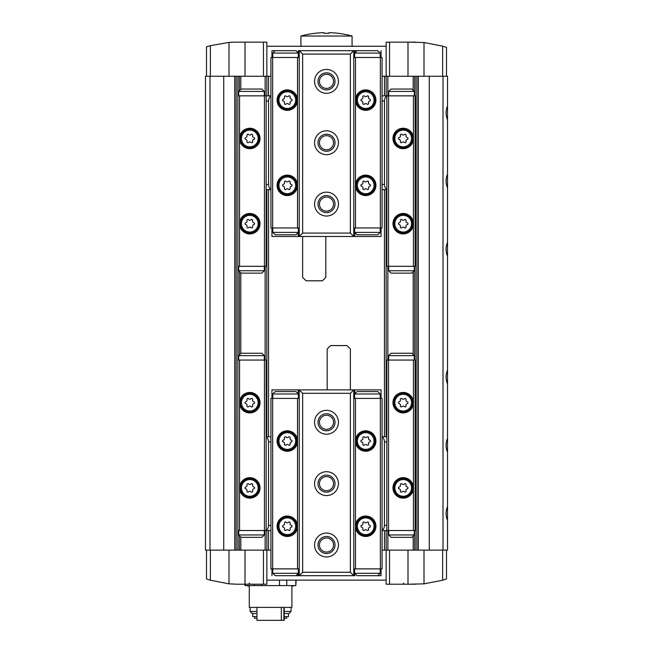 <?xml version="1.0" encoding="UTF-8"?>
<svg xmlns="http://www.w3.org/2000/svg" width="653" height="653" viewBox="0 0 653 653"><rect width="100%" height="100%" fill="white"/><g stroke="black" fill="none" stroke-linecap="round" stroke-linejoin="round"><path stroke-width="0.98" d="M384.454 95.852L384.454 76.254L382.07 76.254M270.93 76.254L205.475 76.254L205.475 550.12L209.988 550.12L209.988 76.254M443.012 550.12L443.012 76.254L447.525 76.254L447.525 360.913L447.525 106.031C445.599 110.602 445.599 115.181 447.525 119.777L447.525 174.212C445.599 178.783 445.599 183.362 447.525 187.958L447.525 242.394C445.599 246.965 445.599 251.544 447.525 256.139L447.525 370.235C445.599 374.806 445.599 379.385 447.525 383.98L447.525 438.416C445.599 442.987 445.599 447.574 447.525 452.162L447.525 506.597C445.599 511.168 445.599 515.756 447.525 520.343L447.525 550.12L382.07 550.12M270.93 550.12L268.546 550.12L268.546 530.522M264.457 95.852L264.457 266.31L266.155 266.31L266.155 95.852L237.863 95.852L237.863 76.254M237.863 550.12L237.863 95.852M256.956 607.396L256.956 620.35L284.226 620.35L284.226 607.396M283.875 607.396L283.875 620.35M281.329 607.396L281.329 620.35M249.283 586.255L246.483 585.578M291.899 586.255L294.699 585.578M245.022 584.215L245.022 585.578L245.357 584.215M295.825 580.125L295.825 585.578L279.5 585.578L279.5 580.125M286.781 585.578L286.781 580.125M295.825 585.578L296.16 580.125M206.495 76.254L206.495 46.845L210.372 45.653L228.991 42.388L235.48 42.159L245.006 42.159L235.48 42.159L245.006 42.159L245.006 76.254M206.495 550.12L206.495 578.95L210.372 580.223L228.991 583.847L237.178 584.215L245.006 584.215L237.178 584.215L245.006 584.215L245.006 550.12L209.988 550.12M415.822 42.159L407.994 42.159L424.009 42.527L442.628 46.151L446.505 47.424L442.628 46.151L442.628 76.254M446.505 578.95L442.628 580.223L446.505 578.95L446.505 550.12M415.822 584.215L407.994 584.215L424.009 583.847L442.628 580.223L442.628 550.12M266.857 76.254L266.857 42.159L245.006 42.159M407.994 550.12L407.994 584.215L386.143 584.215L386.143 550.12M443.012 76.254L407.994 76.254L407.994 42.159L386.143 42.159L386.143 76.254L384.454 76.254M446.505 47.424L446.505 76.254M386.143 580.125L266.857 580.125M245.006 584.215L266.857 584.215L266.857 550.12L268.546 550.12M447.525 550.12L447.525 391.596L447.525 550.12M447.525 105.231L447.525 119.777M447.525 173.412L447.525 188.758M447.525 241.594L447.525 256.939M447.525 384.78L447.525 369.435M447.525 437.624L447.525 452.962M447.525 505.806L447.525 521.143M447.525 360.913L447.525 391.596M447.525 239.888L447.525 260.343M416.157 550.12L416.157 76.254M386.16 550.12L386.16 530.522M386.16 436.767L386.16 189.607M386.16 95.852L386.16 76.254M266.84 550.12L266.84 530.522M266.84 436.767L266.84 189.607M266.84 95.852L266.84 76.254M266.857 550.12L245.006 550.12M407.994 76.254L386.143 76.254M266.857 46.257L386.143 46.257M249.283 585.578L249.283 607.396L291.899 607.396L291.899 585.578M279.5 585.578L261.682 585.578L261.682 584.215M245.357 585.578L261.682 585.578M254.401 585.578L254.401 584.215M254.564 616.603L254.564 618.301L256.956 618.301M284.226 618.301L286.61 618.301L286.61 616.603M252.695 613.534L252.695 616.603L256.956 616.603M284.226 616.603L288.487 616.603L288.487 613.534M256.956 611.437L250.132 611.437L252.229 613.534L256.956 613.534M284.226 613.534L288.952 613.534L291.042 611.437L291.042 607.396M284.226 611.437L291.042 611.437M250.132 611.437L250.132 607.396M300.935 36.029L352.065 36.029A97.583 97.583 0 0 0 329.055 32.65L329.055 33.279L323.945 33.279L323.945 32.65A97.583 97.583 0 0 0 300.935 36.029L300.935 46.257M413.431 360.064L413.431 402.681A10.228 10.228 0 0 1 403.203 412.908A10.228 10.228 0 0 1 392.975 402.681A10.228 10.228 0 0 1 403.203 392.453A10.228 10.228 0 0 1 413.431 402.681L413.431 487.905A10.228 10.228 0 0 1 403.203 498.133A10.228 10.228 0 0 1 392.975 487.905A10.228 10.228 0 0 1 403.203 477.678A10.228 10.228 0 0 1 413.431 487.905L413.431 530.522L415.137 530.522L415.137 360.064L386.845 360.064L386.845 530.522L382.07 530.522M413.431 530.522L388.543 530.522L388.543 360.064M388.543 530.522L386.845 530.522M270.93 530.522L239.569 530.522L239.569 360.064L237.863 360.064M239.569 530.522L237.863 530.522M266.155 530.522L266.155 360.064L239.569 360.064M264.457 530.522L264.457 360.064M239.569 402.681A10.228 10.228 0 0 1 249.797 392.453A10.228 10.228 0 0 1 260.025 402.681A10.228 10.228 0 0 1 249.797 412.908A10.228 10.228 0 0 1 239.569 402.681M239.569 487.905A10.228 10.228 0 0 1 249.797 477.678A10.228 10.228 0 0 1 260.025 487.905A10.228 10.228 0 0 1 249.797 498.133A10.228 10.228 0 0 1 239.569 487.905M413.431 266.31L413.431 223.701A10.228 10.228 0 0 0 403.203 213.474A10.228 10.228 0 0 0 392.975 223.701A10.228 10.228 0 0 0 403.203 233.929A10.228 10.228 0 0 0 413.431 223.701L413.431 138.469A10.228 10.228 0 0 0 403.203 128.241A10.228 10.228 0 0 0 392.975 138.469A10.228 10.228 0 0 0 403.203 148.696A10.228 10.228 0 0 0 413.431 138.469L413.431 95.852L415.137 95.852L415.137 266.31L386.845 266.31L386.845 95.852L388.543 95.852L388.543 266.31M413.431 95.852L388.543 95.852M239.569 95.852L239.569 266.31L237.863 266.31M239.569 138.469A10.228 10.228 0 0 0 249.797 148.696A10.228 10.228 0 0 0 260.025 138.469A10.228 10.228 0 0 0 249.797 128.241A10.228 10.228 0 0 0 239.569 138.469M239.569 223.701A10.228 10.228 0 0 0 249.797 233.929A10.228 10.228 0 0 0 260.025 223.701A10.228 10.228 0 0 0 249.797 213.474A10.228 10.228 0 0 0 239.569 223.701M264.457 266.31L239.569 266.31M388.715 95.852L388.715 91.42L414.288 91.42L414.288 95.852M388.715 91.42L391.106 89.037L411.896 89.037L414.288 91.42M414.288 270.742L388.715 270.742L391.106 273.134L411.896 273.134L414.288 270.742L414.288 266.31M388.715 270.742L388.715 266.31M388.715 360.064L388.715 355.632L414.288 355.632L414.288 360.064M388.715 355.632L391.106 353.249L411.896 353.249L414.288 355.632M414.288 534.954L388.715 534.954L391.106 537.337L411.896 537.337L414.288 534.954L414.288 530.522M388.715 534.954L388.715 530.522M403.203 393.302A9.379 9.379 0 0 1 411.325 407.366A9.379 9.379 0 0 1 395.089 407.366A9.379 9.379 0 0 1 403.203 393.302A9.379 9.379 0 0 1 411.325 407.366A9.379 9.379 0 0 1 395.089 407.366A9.379 9.379 0 0 1 403.203 393.302M401.987 398.714A0.955 0.955 0 0 0 400.379 399.644A1.673 1.673 0 0 1 399.171 401.75A0.955 0.955 0 0 0 399.171 403.603A1.673 1.673 0 0 1 400.379 405.709A0.955 0.955 0 0 0 401.987 406.639A1.673 1.673 0 0 1 404.419 406.639A0.955 0.955 0 0 0 406.027 405.709A1.673 1.673 0 0 1 407.243 403.603A0.955 0.955 0 0 0 407.243 401.75A1.673 1.673 0 0 1 406.027 399.644A0.955 0.955 0 0 0 404.419 398.714A1.673 1.673 0 0 1 401.987 398.714M403.203 478.527A9.379 9.379 0 0 1 411.325 492.591A9.379 9.379 0 0 1 395.089 492.591A9.379 9.379 0 0 1 403.203 478.527A9.379 9.379 0 0 1 411.325 492.591A9.379 9.379 0 0 1 395.089 492.591A9.379 9.379 0 0 1 403.203 478.527M401.987 483.946A0.955 0.955 0 0 0 400.379 484.869A1.673 1.673 0 0 1 399.171 486.975A0.955 0.955 0 0 0 399.171 488.836A1.673 1.673 0 0 1 400.379 490.942A0.955 0.955 0 0 0 401.987 491.864A1.673 1.673 0 0 1 404.419 491.864A0.955 0.955 0 0 0 406.027 490.942A1.673 1.673 0 0 1 407.243 488.836A0.955 0.955 0 0 0 407.243 486.975A1.673 1.673 0 0 1 406.027 484.869A0.955 0.955 0 0 0 404.419 483.946A1.673 1.673 0 0 1 401.987 483.946M403.203 214.323A9.379 9.379 0 0 1 411.325 228.387A9.379 9.379 0 0 1 395.089 228.387A9.379 9.379 0 0 1 403.203 214.323A9.379 9.379 0 0 1 411.325 228.387A9.379 9.379 0 0 1 395.089 228.387A9.379 9.379 0 0 1 403.203 214.323M401.987 219.734A0.955 0.955 0 0 0 400.379 220.665A1.673 1.673 0 0 1 399.171 222.771A0.955 0.955 0 0 0 399.171 224.624A1.673 1.673 0 0 1 400.379 226.73A0.955 0.955 0 0 0 401.987 227.66A1.673 1.673 0 0 1 404.419 227.66A0.955 0.955 0 0 0 406.027 226.73A1.673 1.673 0 0 1 407.243 224.624A0.955 0.955 0 0 0 407.243 222.771A1.673 1.673 0 0 1 406.027 220.665A0.955 0.955 0 0 0 404.419 219.734A1.673 1.673 0 0 1 401.987 219.734M403.203 129.098A9.379 9.379 0 0 1 411.325 143.154A9.379 9.379 0 0 1 395.089 143.154A9.379 9.379 0 0 1 403.203 129.098A9.379 9.379 0 0 1 411.325 143.154A9.379 9.379 0 0 1 395.089 143.154A9.379 9.379 0 0 1 403.203 129.098M401.987 134.51A0.955 0.955 0 0 0 400.379 135.44A1.673 1.673 0 0 1 399.171 137.538A0.955 0.955 0 0 0 399.171 139.399A1.673 1.673 0 0 1 400.379 141.505A0.955 0.955 0 0 0 401.987 142.436A1.673 1.673 0 0 1 404.419 142.436A0.955 0.955 0 0 0 406.027 141.505A1.673 1.673 0 0 1 407.243 139.399A0.955 0.955 0 0 0 407.243 137.538A1.673 1.673 0 0 1 406.027 135.44A0.955 0.955 0 0 0 404.419 134.51A1.673 1.673 0 0 1 401.987 134.51M238.712 95.852L238.712 91.42L264.285 91.42L264.285 95.852M238.712 91.42L241.104 89.037L261.894 89.037L264.285 91.42M264.285 270.742L238.712 270.742L241.104 273.134L261.894 273.134L264.285 270.742L264.285 266.31M238.712 270.742L238.712 266.31M238.712 360.064L238.712 355.632L264.285 355.632L264.285 360.064M238.712 355.632L241.104 353.249L261.894 353.249L264.285 355.632M264.285 534.954L238.712 534.954L241.104 537.337L261.894 537.337L264.285 534.954L264.285 530.522M238.712 534.954L238.712 530.522M249.797 393.302A9.379 9.379 0 0 1 257.911 407.366A9.379 9.379 0 0 1 241.675 407.366A9.379 9.379 0 0 1 249.797 393.302A9.379 9.379 0 0 1 257.911 407.366A9.379 9.379 0 0 1 241.675 407.366A9.379 9.379 0 0 1 249.797 393.302M248.581 398.714A0.955 0.955 0 0 0 246.973 399.644A1.673 1.673 0 0 1 245.757 401.75A0.955 0.955 0 0 0 245.757 403.603A1.673 1.673 0 0 1 246.973 405.709A0.955 0.955 0 0 0 248.581 406.639A1.673 1.673 0 0 1 251.013 406.639A0.955 0.955 0 0 0 252.621 405.709A1.673 1.673 0 0 1 253.829 403.603A0.955 0.955 0 0 0 253.829 401.75A1.673 1.673 0 0 1 252.621 399.644A0.955 0.955 0 0 0 251.013 398.714A1.673 1.673 0 0 1 248.581 398.714M249.797 478.527A9.379 9.379 0 0 1 257.911 492.591A9.379 9.379 0 0 1 241.675 492.591A9.379 9.379 0 0 1 249.797 478.527A9.379 9.379 0 0 1 257.911 492.591A9.379 9.379 0 0 1 241.675 492.591A9.379 9.379 0 0 1 249.797 478.527M248.581 483.946A0.955 0.955 0 0 0 246.973 484.869A1.673 1.673 0 0 1 245.757 486.975A0.955 0.955 0 0 0 245.757 488.836A1.673 1.673 0 0 1 246.973 490.942A0.955 0.955 0 0 0 248.581 491.864A1.673 1.673 0 0 1 251.013 491.864A0.955 0.955 0 0 0 252.621 490.942A1.673 1.673 0 0 1 253.829 488.836A0.955 0.955 0 0 0 253.829 486.975A1.673 1.673 0 0 1 252.621 484.869A0.955 0.955 0 0 0 251.013 483.946A1.673 1.673 0 0 1 248.581 483.946M249.797 214.323A9.379 9.379 0 0 1 257.911 228.387A9.379 9.379 0 0 1 241.675 228.387A9.379 9.379 0 0 1 249.797 214.323A9.379 9.379 0 0 1 257.911 228.387A9.379 9.379 0 0 1 241.675 228.387A9.379 9.379 0 0 1 249.797 214.323M248.581 219.734A0.955 0.955 0 0 0 246.973 220.665A1.673 1.673 0 0 1 245.757 222.771A0.955 0.955 0 0 0 245.757 224.624A1.673 1.673 0 0 1 246.973 226.73A0.955 0.955 0 0 0 248.581 227.66A1.673 1.673 0 0 1 251.013 227.66A0.955 0.955 0 0 0 252.621 226.73A1.673 1.673 0 0 1 253.829 224.624A0.955 0.955 0 0 0 253.829 222.771A1.673 1.673 0 0 1 252.621 220.665A0.955 0.955 0 0 0 251.013 219.734A1.673 1.673 0 0 1 248.581 219.734M249.797 129.098A9.379 9.379 0 0 1 257.911 143.154A9.379 9.379 0 0 1 241.675 143.154A9.379 9.379 0 0 1 249.797 129.098A9.379 9.379 0 0 1 257.911 143.154A9.379 9.379 0 0 1 241.675 143.154A9.379 9.379 0 0 1 249.797 129.098M248.581 134.51A0.955 0.955 0 0 0 246.973 135.44A1.673 1.673 0 0 1 245.757 137.538A0.955 0.955 0 0 0 245.757 139.399A1.673 1.673 0 0 1 246.973 141.505A0.955 0.955 0 0 0 248.581 142.436A1.673 1.673 0 0 1 251.013 142.436A0.955 0.955 0 0 0 252.621 141.505A1.673 1.673 0 0 1 253.829 139.399A0.955 0.955 0 0 0 253.829 137.538A1.673 1.673 0 0 1 252.621 135.44A0.955 0.955 0 0 0 251.013 134.51A1.673 1.673 0 0 1 248.581 134.51M380.364 398.42L380.364 568.869L382.07 568.869L382.07 398.42L353.771 398.42M298.201 393.816L298.201 389.89L271.95 389.89L271.95 398.42M298.201 389.89L299.229 389.89L302.633 393.302L350.367 393.302L353.771 389.89L299.229 389.89L299.229 575.693L302.633 572.281L302.633 393.302M350.367 393.302L350.367 572.281L353.771 575.693L353.771 389.89L381.05 389.89L381.05 398.42M326.5 410.345A11.934 11.934 0 0 1 336.834 428.246A11.934 11.934 0 0 1 316.166 428.246A11.934 11.934 0 0 1 326.5 410.345M326.5 471.711A11.934 11.934 0 0 1 336.834 489.611A11.934 11.934 0 0 1 316.166 489.611A11.934 11.934 0 0 1 326.5 471.711M326.5 533.077A11.934 11.934 0 0 1 336.834 550.977A11.934 11.934 0 0 1 316.166 550.977A11.934 11.934 0 0 1 326.5 533.077M350.367 572.281L302.633 572.281M354.799 573.473L354.799 575.693L295.989 575.693L298.372 573.301L298.372 568.869M381.05 568.869L381.05 575.693L377.809 575.693L380.193 573.301L380.193 568.869M271.95 575.693L271.95 568.869M350.367 389.89L350.367 348.98L346.955 345.576L330.589 345.576L327.186 348.98L327.186 389.89M326.5 536.488A8.522 8.522 0 0 1 333.879 549.271A8.522 8.522 0 0 1 319.121 549.271A8.522 8.522 0 0 1 326.5 536.488M326.5 537.958A7.044 7.044 0 0 1 332.606 548.528A7.044 7.044 0 0 1 320.394 548.528A7.044 7.044 0 0 1 326.5 537.958M326.5 475.123A8.522 8.522 0 0 1 333.879 487.905A8.522 8.522 0 0 1 319.121 487.905A8.522 8.522 0 0 1 326.5 475.123M326.5 476.6A7.044 7.044 0 0 1 332.606 487.171A7.044 7.044 0 0 1 320.394 487.171A7.044 7.044 0 0 1 326.5 476.6M326.5 413.757A8.522 8.522 0 0 1 333.879 426.54A8.522 8.522 0 0 1 319.121 426.54A8.522 8.522 0 0 1 326.5 413.757M326.5 415.235A7.044 7.044 0 0 1 332.606 425.805A7.044 7.044 0 0 1 320.394 425.805A7.044 7.044 0 0 1 326.5 415.235M380.364 568.869L355.477 568.869L355.477 526.261A10.228 10.228 0 0 1 365.704 516.033A10.228 10.228 0 0 1 375.932 526.261A10.228 10.228 0 0 1 365.704 536.488A10.228 10.228 0 0 1 355.477 526.261L355.477 441.028A10.228 10.228 0 0 1 365.704 430.8A10.228 10.228 0 0 1 375.932 441.028A10.228 10.228 0 0 1 365.704 451.256A10.228 10.228 0 0 1 355.477 441.028L355.477 398.42M355.477 568.869L353.771 568.869M272.636 398.42L270.93 398.42L270.93 568.869L272.636 568.869L272.636 398.42L299.229 398.42M299.229 568.869L297.523 568.869L297.523 398.42M297.523 526.261A10.228 10.228 0 0 1 287.296 536.488A10.228 10.228 0 0 1 277.068 526.261A10.228 10.228 0 0 1 287.296 516.033A10.228 10.228 0 0 1 297.523 526.261M297.523 441.028A10.228 10.228 0 0 1 287.296 451.256A10.228 10.228 0 0 1 277.068 441.028A10.228 10.228 0 0 1 287.296 430.8A10.228 10.228 0 0 1 297.523 441.028M297.523 568.869L272.636 568.869M354.628 398.42L354.628 393.988L380.193 393.988L380.193 398.42M354.628 393.988L357.011 391.596L377.809 391.596L380.193 393.988M380.193 573.301L354.628 573.301L357.011 575.693L377.809 575.693M354.628 573.301L354.628 568.869M272.807 398.42L272.807 393.988L298.372 393.988L298.372 398.42M272.807 393.988L275.191 391.596L295.989 391.596L298.372 393.988M298.372 573.301L272.807 573.301L275.191 575.693L295.989 575.693M272.807 573.301L272.807 568.869M365.704 516.882A9.379 9.379 0 0 1 373.826 530.946A9.379 9.379 0 0 1 357.583 530.946A9.379 9.379 0 0 1 365.704 516.882A9.379 9.379 0 0 1 373.826 530.946A9.379 9.379 0 0 1 357.583 530.946A9.379 9.379 0 0 1 365.704 516.882M364.488 522.294A0.955 0.955 0 0 0 362.88 523.224A1.673 1.673 0 0 1 361.664 525.33A0.955 0.955 0 0 0 361.664 527.183A1.673 1.673 0 0 1 362.88 529.289A0.955 0.955 0 0 0 364.488 530.22A1.673 1.673 0 0 1 366.921 530.22A0.955 0.955 0 0 0 368.529 529.289A1.673 1.673 0 0 1 369.745 527.183A0.955 0.955 0 0 0 369.745 525.33A1.673 1.673 0 0 1 368.529 523.224A0.955 0.955 0 0 0 366.921 522.294A1.673 1.673 0 0 1 364.488 522.294M365.704 431.657A9.379 9.379 0 0 1 373.826 445.721A9.379 9.379 0 0 1 357.583 445.721A9.379 9.379 0 0 1 365.704 431.657A9.379 9.379 0 0 1 373.826 445.721A9.379 9.379 0 0 1 357.583 445.721A9.379 9.379 0 0 1 365.704 431.657M364.488 437.069A0.955 0.955 0 0 0 362.88 438A1.673 1.673 0 0 1 361.664 440.098A0.955 0.955 0 0 0 361.664 441.959A1.673 1.673 0 0 1 362.88 444.064A0.955 0.955 0 0 0 364.488 444.995A1.673 1.673 0 0 1 366.921 444.995A0.955 0.955 0 0 0 368.529 444.064A1.673 1.673 0 0 1 369.745 441.959A0.955 0.955 0 0 0 369.745 440.098A1.673 1.673 0 0 1 368.529 438A0.955 0.955 0 0 0 366.921 437.069A1.673 1.673 0 0 1 364.488 437.069M287.296 516.882A9.379 9.379 0 0 1 295.417 530.946A9.379 9.379 0 0 1 279.174 530.946A9.379 9.379 0 0 1 287.296 516.882A9.379 9.379 0 0 1 295.417 530.946A9.379 9.379 0 0 1 279.174 530.946A9.379 9.379 0 0 1 287.296 516.882M286.079 522.294A0.955 0.955 0 0 0 284.471 523.224A1.673 1.673 0 0 1 283.255 525.33A0.955 0.955 0 0 0 283.255 527.183A1.673 1.673 0 0 1 284.471 529.289A0.955 0.955 0 0 0 286.079 530.22A1.673 1.673 0 0 1 288.512 530.22A0.955 0.955 0 0 0 290.12 529.289A1.673 1.673 0 0 1 291.336 527.183A0.955 0.955 0 0 0 291.336 525.33A1.673 1.673 0 0 1 290.12 523.224A0.955 0.955 0 0 0 288.512 522.294A1.673 1.673 0 0 1 286.079 522.294M287.296 431.657A9.379 9.379 0 0 1 295.417 445.721A9.379 9.379 0 0 1 279.174 445.721A9.379 9.379 0 0 1 287.296 431.657A9.379 9.379 0 0 1 295.417 445.721A9.379 9.379 0 0 1 279.174 445.721A9.379 9.379 0 0 1 287.296 431.657M286.079 437.069A0.955 0.955 0 0 0 284.471 438A1.673 1.673 0 0 1 283.255 440.098A0.955 0.955 0 0 0 283.255 441.959A1.673 1.673 0 0 1 284.471 444.064A0.955 0.955 0 0 0 286.079 444.995A1.673 1.673 0 0 1 288.512 444.995A0.955 0.955 0 0 0 290.12 444.064A1.673 1.673 0 0 1 291.336 441.959A0.955 0.955 0 0 0 291.336 440.098A1.673 1.673 0 0 1 290.12 438A0.955 0.955 0 0 0 288.512 437.069A1.673 1.673 0 0 1 286.079 437.069M382.07 437.086A5.11 3.616 90 0 1 384.429 441.885L384.429 525.404A5.11 3.616 90 0 1 382.07 530.203M266.155 437.086A5.11 3.616 90 0 1 268.522 441.885L268.522 525.404A5.11 3.616 90 0 1 266.155 530.203M272.636 227.962L272.636 57.505L270.93 57.505L270.93 227.962L299.229 227.962M354.799 232.558L354.799 236.484L381.05 236.484L381.05 227.962M354.799 236.484L353.771 236.484L350.367 233.072L302.633 233.072L299.229 236.484L353.771 236.484L353.771 50.681L350.367 54.093L350.367 233.072M302.633 233.072L302.633 54.093L299.229 50.681L299.229 236.484L271.95 236.484L271.95 227.962M326.5 216.029A11.934 11.934 0 0 1 316.166 198.128A11.934 11.934 0 0 1 336.834 198.128A11.934 11.934 0 0 1 326.5 216.029M326.5 154.663A11.934 11.934 0 0 1 316.166 136.763A11.934 11.934 0 0 1 336.834 136.763A11.934 11.934 0 0 1 326.5 154.663M326.5 93.297A11.934 11.934 0 0 1 316.166 75.397A11.934 11.934 0 0 1 336.834 75.397A11.934 11.934 0 0 1 326.5 93.297M302.633 54.093L350.367 54.093M298.201 52.901L298.201 50.681L357.011 50.681L354.628 53.073L354.628 57.505M271.95 57.505L271.95 50.681L275.191 50.681L272.807 53.073L272.807 57.505M381.05 50.681L381.05 57.505M302.633 236.484L302.633 277.394L306.045 280.798L322.411 280.798L325.814 277.394L325.814 236.484M326.5 89.894A8.522 8.522 0 0 1 319.121 77.103A8.522 8.522 0 0 1 333.879 77.103A8.522 8.522 0 0 1 326.5 89.894M326.5 88.416A7.044 7.044 0 0 1 320.394 77.846A7.044 7.044 0 0 1 332.606 77.846A7.044 7.044 0 0 1 326.5 88.416M326.5 151.251A8.522 8.522 0 0 1 319.121 138.469A8.522 8.522 0 0 1 333.879 138.469A8.522 8.522 0 0 1 326.5 151.251M326.5 149.782A7.044 7.044 0 0 1 320.394 139.211A7.044 7.044 0 0 1 332.606 139.211A7.044 7.044 0 0 1 326.5 149.782M326.5 212.617A8.522 8.522 0 0 1 319.121 199.834A8.522 8.522 0 0 1 333.879 199.834A8.522 8.522 0 0 1 326.5 212.617M326.5 211.139A7.044 7.044 0 0 1 320.394 200.569A7.044 7.044 0 0 1 332.606 200.569A7.044 7.044 0 0 1 326.5 211.139M272.636 57.505L297.523 57.505L297.523 100.121A10.228 10.228 0 0 1 287.296 110.341A10.228 10.228 0 0 1 277.068 100.121A10.228 10.228 0 0 1 287.296 89.894A10.228 10.228 0 0 1 297.523 100.121L297.523 185.346A10.228 10.228 0 0 1 287.296 195.573A10.228 10.228 0 0 1 277.068 185.346A10.228 10.228 0 0 1 287.296 175.118A10.228 10.228 0 0 1 297.523 185.346L297.523 227.962M297.523 57.505L299.229 57.505M380.364 227.962L382.07 227.962L382.07 57.505L380.364 57.505L380.364 227.962L353.771 227.962M353.771 57.505L355.477 57.505L355.477 227.962M355.477 100.121A10.228 10.228 0 0 1 365.704 89.894A10.228 10.228 0 0 1 375.932 100.121A10.228 10.228 0 0 1 365.704 110.341A10.228 10.228 0 0 1 355.477 100.121M355.477 185.346A10.228 10.228 0 0 1 365.704 175.118A10.228 10.228 0 0 1 375.932 185.346A10.228 10.228 0 0 1 365.704 195.573A10.228 10.228 0 0 1 355.477 185.346M355.477 57.505L380.364 57.505M298.372 227.962L298.372 232.395L272.807 232.395L272.807 227.962M298.372 232.395L295.989 234.778L275.191 234.778L272.807 232.395M272.807 53.073L298.372 53.073L295.989 50.681L275.191 50.681M298.372 53.073L298.372 57.505M380.193 227.962L380.193 232.395L354.628 232.395L354.628 227.962M380.193 232.395L377.809 234.778L357.011 234.778L354.628 232.395M354.628 53.073L380.193 53.073L377.809 50.681L357.011 50.681M380.193 53.073L380.193 57.505M287.296 109.492A9.379 9.379 0 0 1 279.174 95.428A9.379 9.379 0 0 1 295.417 95.428A9.379 9.379 0 0 1 287.296 109.492A9.379 9.379 0 0 1 279.174 95.428A9.379 9.379 0 0 1 295.417 95.428A9.379 9.379 0 0 1 287.296 109.492M288.512 104.08A0.955 0.955 0 0 0 290.12 103.15A1.673 1.673 0 0 1 291.336 101.044A0.955 0.955 0 0 0 291.336 99.191A1.673 1.673 0 0 1 290.12 97.085A0.955 0.955 0 0 0 288.512 96.154A1.673 1.673 0 0 1 286.079 96.154A0.955 0.955 0 0 0 284.471 97.085A1.673 1.673 0 0 1 283.255 99.191A0.955 0.955 0 0 0 283.255 101.044A1.673 1.673 0 0 1 284.471 103.15A0.955 0.955 0 0 0 286.079 104.08A1.673 1.673 0 0 1 288.512 104.08M287.296 194.716A9.379 9.379 0 0 1 279.174 180.661A9.379 9.379 0 0 1 295.417 180.661A9.379 9.379 0 0 1 287.296 194.716A9.379 9.379 0 0 1 279.174 180.661A9.379 9.379 0 0 1 295.417 180.661A9.379 9.379 0 0 1 287.296 194.716M288.512 189.305A0.955 0.955 0 0 0 290.12 188.382A1.673 1.673 0 0 1 291.336 186.276A0.955 0.955 0 0 0 291.336 184.415A1.673 1.673 0 0 1 290.12 182.309A0.955 0.955 0 0 0 288.512 181.387A1.673 1.673 0 0 1 286.079 181.387A0.955 0.955 0 0 0 284.471 182.309A1.673 1.673 0 0 1 283.255 184.415A0.955 0.955 0 0 0 283.255 186.276A1.673 1.673 0 0 1 284.471 188.382A0.955 0.955 0 0 0 286.079 189.305A1.673 1.673 0 0 1 288.512 189.305M365.704 109.492A9.379 9.379 0 0 1 357.583 95.428A9.379 9.379 0 0 1 373.826 95.428A9.379 9.379 0 0 1 365.704 109.492A9.379 9.379 0 0 1 357.583 95.428A9.379 9.379 0 0 1 373.826 95.428A9.379 9.379 0 0 1 365.704 109.492M366.921 104.08A0.955 0.955 0 0 0 368.529 103.15A1.673 1.673 0 0 1 369.745 101.044A0.955 0.955 0 0 0 369.745 99.191A1.673 1.673 0 0 1 368.529 97.085A0.955 0.955 0 0 0 366.921 96.154A1.673 1.673 0 0 1 364.488 96.154A0.955 0.955 0 0 0 362.88 97.085A1.673 1.673 0 0 1 361.664 99.191A0.955 0.955 0 0 0 361.664 101.044A1.673 1.673 0 0 1 362.88 103.15A0.955 0.955 0 0 0 364.488 104.08A1.673 1.673 0 0 1 366.921 104.08M365.704 194.716A9.379 9.379 0 0 1 357.583 180.661A9.379 9.379 0 0 1 373.826 180.661A9.379 9.379 0 0 1 365.704 194.716A9.379 9.379 0 0 1 357.583 180.661A9.379 9.379 0 0 1 373.826 180.661A9.379 9.379 0 0 1 365.704 194.716M366.921 189.305A0.955 0.955 0 0 0 368.529 188.382A1.673 1.673 0 0 1 369.745 186.276A0.955 0.955 0 0 0 369.745 184.415A1.673 1.673 0 0 1 368.529 182.309A0.955 0.955 0 0 0 366.921 181.387A1.673 1.673 0 0 1 364.488 181.387A0.955 0.955 0 0 0 362.88 182.309A1.673 1.673 0 0 1 361.664 184.415A0.955 0.955 0 0 0 361.664 186.276A1.673 1.673 0 0 1 362.88 188.382A0.955 0.955 0 0 0 364.488 189.305A1.673 1.673 0 0 1 366.921 189.305M270.93 189.288A5.11 3.616 -90 0 1 268.571 184.497L268.571 100.97A5.11 3.616 -90 0 1 270.93 96.171M386.845 189.288A5.11 3.616 -90 0 1 384.478 184.497L384.478 100.97A5.11 3.616 -90 0 1 386.845 96.171M268.546 436.767L268.546 189.607M268.546 95.852L268.546 76.254M384.454 550.12L384.454 530.522M384.454 436.767L384.454 189.607M240.818 353.534L240.818 272.848M240.818 550.12L240.818 537.052M265.134 550.12L265.134 530.522M265.134 360.064L265.134 266.31M265.134 95.852L265.134 76.254M240.818 89.322L240.818 76.254M413.21 90.343L413.21 76.254M387.866 550.12L387.866 530.522M387.866 360.064L387.866 266.31M387.866 95.852L387.866 76.254M413.21 550.12L413.21 536.031M413.21 354.555L413.21 271.819M429.266 550.12L429.266 76.254M418.255 550.12L418.255 76.254M417.863 550.12L417.863 76.254M414.688 550.12L414.688 530.522M414.688 360.064L414.688 266.31M414.688 95.852L414.688 76.254M239.341 550.12L239.341 535.574M239.341 355.003L239.341 271.37M239.341 90.8L239.341 76.254M236.157 550.12L236.157 76.254M234.745 550.12L234.745 76.254M223.734 550.12L223.734 76.254M210.372 580.223L210.372 550.12M424.009 583.847L424.009 550.12M389.555 584.215L389.555 550.12M263.445 584.215L263.445 550.12M228.991 583.847L228.991 550.12M210.372 45.653L210.372 76.254M424.009 42.527L424.009 76.254M389.555 42.159L389.555 76.254M263.445 42.159L263.445 76.254M228.991 42.388L228.991 76.254M403.203 394.322A8.35 8.35 0 0 1 410.435 406.852A8.35 8.35 0 0 1 395.971 406.852A8.35 8.35 0 0 1 403.203 394.322M403.203 479.555A8.35 8.35 0 0 1 410.435 492.084A8.35 8.35 0 0 1 395.971 492.084A8.35 8.35 0 0 1 403.203 479.555M403.203 215.343A8.35 8.35 0 0 1 410.435 227.873A8.35 8.35 0 0 1 395.971 227.873A8.35 8.35 0 0 1 403.203 215.343M403.203 130.118A8.35 8.35 0 0 1 410.435 142.648A8.35 8.35 0 0 1 395.971 142.648A8.35 8.35 0 0 1 403.203 130.118M249.797 394.322A8.35 8.35 0 0 1 257.029 406.852A8.35 8.35 0 0 1 242.565 406.852A8.35 8.35 0 0 1 249.797 394.322M249.797 479.555A8.35 8.35 0 0 1 257.029 492.084A8.35 8.35 0 0 1 242.565 492.084A8.35 8.35 0 0 1 249.797 479.555M249.797 215.343A8.35 8.35 0 0 1 257.029 227.873A8.35 8.35 0 0 1 242.565 227.873A8.35 8.35 0 0 1 249.797 215.343M249.797 130.118A8.35 8.35 0 0 1 257.029 142.648A8.35 8.35 0 0 1 242.565 142.648A8.35 8.35 0 0 1 249.797 130.118M298.201 575.693L298.201 573.473M354.799 393.816L354.799 389.89M365.704 517.902A8.35 8.35 0 0 1 372.936 530.432A8.35 8.35 0 0 1 358.473 530.432A8.35 8.35 0 0 1 365.704 517.902M365.704 432.678A8.35 8.35 0 0 1 372.936 445.207A8.35 8.35 0 0 1 358.473 445.207A8.35 8.35 0 0 1 365.704 432.678M287.296 517.902A8.35 8.35 0 0 1 294.527 530.432A8.35 8.35 0 0 1 280.064 530.432A8.35 8.35 0 0 1 287.296 517.902M287.296 432.678A8.35 8.35 0 0 1 294.527 445.207A8.35 8.35 0 0 1 280.064 445.207A8.35 8.35 0 0 1 287.296 432.678M386.845 441.885L384.429 441.885M386.845 525.404L384.429 525.404M270.93 525.404L268.522 525.404M270.93 441.885L268.522 441.885M354.799 50.681L354.799 52.901M298.201 232.558L298.201 236.484M287.296 108.471A8.35 8.35 0 0 1 280.064 95.942A8.35 8.35 0 0 1 294.527 95.942A8.35 8.35 0 0 1 287.296 108.471M287.296 193.696A8.35 8.35 0 0 1 280.064 181.167A8.35 8.35 0 0 1 294.527 181.167A8.35 8.35 0 0 1 287.296 193.696M365.704 108.471A8.35 8.35 0 0 1 358.473 95.942A8.35 8.35 0 0 1 372.936 95.942A8.35 8.35 0 0 1 365.704 108.471M365.704 193.696A8.35 8.35 0 0 1 358.473 181.167A8.35 8.35 0 0 1 372.936 181.167A8.35 8.35 0 0 1 365.704 193.696M266.155 184.497L268.571 184.497M266.155 100.97L268.571 100.97M382.07 100.97L384.478 100.97M382.07 184.497L384.478 184.497M403.807 583.211L402.787 584.215M249.193 583.211L250.213 584.215M352.065 46.257L352.065 36.029M386.845 436.767L382.07 436.767M270.93 436.767L266.155 436.767M266.155 189.607L270.93 189.607M266.155 95.852L270.93 95.852M382.07 189.607L386.845 189.607M382.07 95.852L386.845 95.852"/></g></svg>

